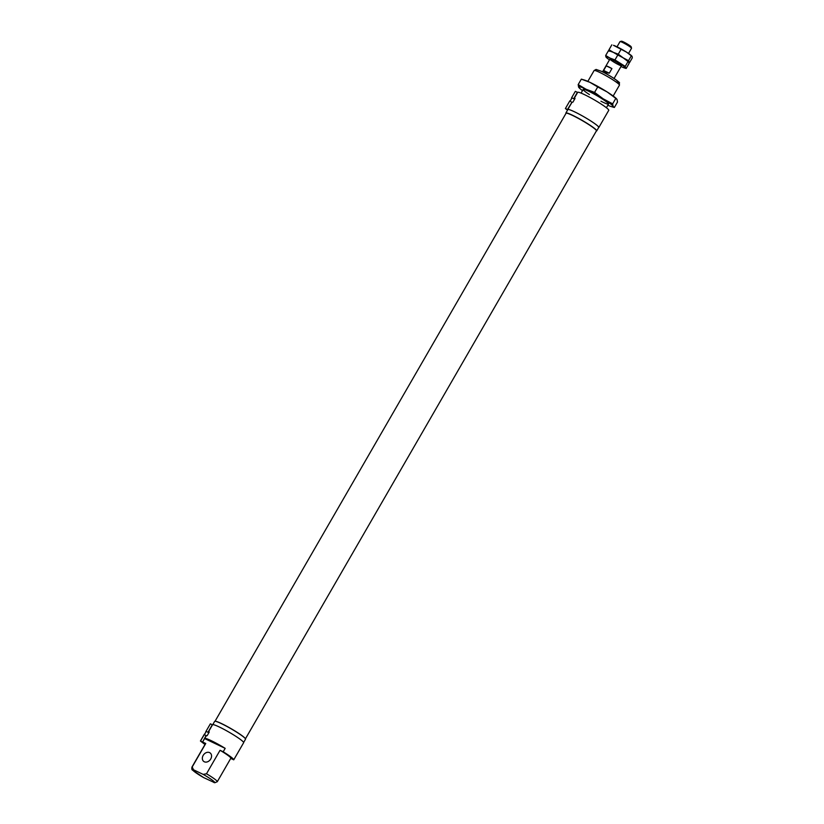 <?xml version="1.0" encoding="UTF-8"?>
<svg xmlns="http://www.w3.org/2000/svg" width="824" height="824" viewBox="0 0 824 824"><rect width="100%" height="100%" fill="white"/><g stroke="black" fill="none" stroke-linecap="round" stroke-linejoin="round"><path stroke-width="1.24" d="M572.917 102.145L571.928 102.31L572.917 102.145L575.039 98.468L573.7 98.736L571.629 97.757A2.987 1.844 -64.5 0 1 569.755 100.992L565.398 108.541L567.54 110.169M571.691 102.835L567.746 109.54A17.953 1.813 -150 0 0 567.726 109.602L565.398 108.541M567.479 109.53L571.928 102.31L569.755 100.992M574.091 98.561L575.039 98.468L573.7 98.736L577.397 92.34L575.327 91.351L571.629 97.757M207.143 735.678L206.185 735.811L207.143 735.678L209.265 732.011L207.978 732.299L206.144 731.424L205.732 732A2.987 1.844 -64.5 0 1 204.507 734.122L204.27 734.668L204.507 734.122M205.918 736.368L204.62 738.5A17.953 1.813 -150 0 0 204.599 738.551L202.611 741.991A17.953 1.813 -150 0 0 202.611 742.002L205.753 743.485L192.198 766.969A14.626 1.483 -150 0 0 191.951 767.082L205.516 743.598A14.626 1.483 -150 0 1 205.753 743.485M202.611 742.002L206.103 735.544L204.27 734.668L200.428 741.013L204.98 744.505M205.732 732L206.072 731.413M208.297 732.155L209.265 732.011L207.978 732.299L212.335 724.76L210.501 723.884M204.599 738.551L225.179 748.346A17.953 1.813 -150 0 0 204.62 738.5M225.179 748.346L223.201 751.787A17.953 1.813 -150 0 1 233.748 759.831L230.741 758.399M235.674 756.494A17.953 1.813 -150 0 0 235.705 756.442A17.953 1.813 -150 0 0 235.726 756.391L233.748 759.831M235.705 756.442L243.647 742.702A17.953 1.813 -150 0 0 229.01 732.155A17.953 1.813 -150 0 0 212.551 724.749A17.953 1.813 -150 0 0 212.53 724.821M596.349 130.995A17.819 1.802 -150 0 0 596.741 130.862L598.718 127.421A17.819 1.802 -150 0 0 590.839 121.004A17.819 1.802 -150 0 0 574.452 111.786A17.819 1.802 -150 0 0 567.86 109.602L565.872 113.043A17.819 1.802 -150 0 0 565.954 113.444M598.605 127.617A17.953 1.813 -150 0 0 598.832 127.493A17.953 1.813 -150 0 0 584.195 116.946A17.953 1.813 -150 0 0 567.746 109.54M598.832 127.493L608.761 110.303A17.953 1.813 -150 0 0 594.114 99.755A17.953 1.813 -150 0 0 577.665 92.36A17.953 1.813 -150 0 0 577.645 92.422L577.397 92.34M209.595 752.611A5.315 4.161 -52.7 0 0 203.394 755.031A5.315 4.161 -52.7 0 0 203.724 761.428A5.315 4.161 -52.7 0 0 210.254 759.718A5.315 4.161 -52.7 0 0 210.172 752.971A5.315 4.161 -52.7 0 0 209.595 752.611M206.494 773.777A14.626 1.483 -150 0 1 217.289 781.708L230.844 758.224A14.626 1.483 -150 0 0 220.049 750.293L206.494 773.777L203.198 774.395L193.506 769.781L192.198 766.969M220.049 750.293L223.201 751.787M203.559 777.547L214.755 782.759L217.289 781.708M243.636 742.445L245.511 739.2A17.819 1.802 -150 0 0 237.631 732.773A17.819 1.802 -150 0 0 221.244 723.554A17.819 1.802 -150 0 0 214.652 721.381L212.777 724.626M245.284 738.572A17.551 1.772 -150 0 0 221.45 723.534A17.551 1.772 -150 0 0 215.311 721.268M245.439 738.798L596.442 130.841A17.551 1.772 -150 0 0 596.452 130.645A17.551 1.772 -150 0 0 587.996 124.084A17.551 1.772 -150 0 0 572.536 115.432A17.551 1.772 -150 0 0 566.212 113.176A17.551 1.772 -150 0 0 566.036 113.29L215.043 721.247M596.411 130.542A17.417 1.761 -150 0 0 596.401 130.46A17.417 1.761 -150 0 0 588.006 123.95A17.417 1.761 -150 0 0 572.67 115.37A17.417 1.761 -150 0 0 566.387 113.135A17.417 1.761 -150 0 0 566.304 113.166M596.741 130.862A17.819 1.802 -150 0 0 588.851 124.445A17.819 1.802 -150 0 0 572.474 115.216A17.819 1.802 -150 0 0 565.872 113.043M202.416 741.94L200.572 741.064M603.611 70.473L605.125 72.471L609.286 73.181L611.933 68.598A6.644 0.67 -150 0 0 608.431 66.744A6.644 0.67 -150 0 0 606.258 65.889L603.611 70.473L609.286 73.181M628.537 53.447L631.534 48.256A6.644 0.67 -150 0 0 631.534 48.173A6.644 0.67 -150 0 0 628.331 45.691A6.644 0.67 -150 0 0 622.481 42.415A6.644 0.67 -150 0 0 620.081 41.561A6.644 0.67 -150 0 0 620.019 41.602L617.021 46.803M631.534 48.173L631.163 46.803A5.624 0.567 -150 0 0 628.444 44.692A5.624 0.567 -150 0 0 623.49 41.921A5.624 0.567 -150 0 0 621.461 41.2L620.081 41.561M606.258 65.889L611.933 68.598M631.761 55.95A11.299 1.143 30 0 0 631.586 55.775A11.299 1.143 30 0 0 626.477 52.108A11.299 1.143 30 0 0 616.712 46.649A11.299 1.143 30 0 0 613.478 45.32L626.477 52.108L632.08 56.372L632.327 57.814L629.485 62.727L628.527 60.667L623.171 57.834A11.299 1.143 30 0 1 628.454 61.676A11.299 1.143 30 0 0 628.279 61.501L628.527 61.738M628.928 62.573L629.485 62.727M628.527 60.667L631.369 55.754L632.08 56.372M621.121 49.265L618.278 54.188L613.406 52.376A11.299 1.143 30 0 1 623.171 57.834L618.278 54.188M611.83 44.846L608.988 49.77L617.815 54.992L614.972 59.915L610.1 58.113A11.299 1.143 30 0 1 619.864 63.561A11.299 1.143 30 0 1 625.467 67.836L625.22 66.394L614.972 59.915M608.988 49.77L609.235 51.201M609.76 50.944A11.299 1.143 30 0 1 613.406 52.376A11.299 1.143 30 0 1 623.171 57.834L628.774 62.109L629.021 63.541L626.178 68.464L625.467 67.836A11.299 1.143 30 0 1 624.541 67.98A11.299 1.143 30 0 1 621.306 66.651A11.299 1.143 30 0 1 620.997 66.507M624.541 67.98L626.178 68.464M625.22 66.394L628.063 61.481L628.774 62.109M608.524 50.573L610.162 51.047A11.299 1.143 30 0 1 613.406 52.376L608.524 50.573L605.681 55.496L610.1 58.113A11.299 1.143 30 0 0 605.928 56.928L606.639 57.556M605.681 55.496L605.928 56.928A11.299 1.143 30 0 0 606.423 57.526L606.186 57.299M609.482 59.853A11.299 1.143 30 0 1 606.423 57.526M612.407 59.864A6.644 0.67 30 0 1 618.258 63.139A6.644 0.67 30 0 1 621.461 65.632A6.644 0.67 30 0 1 615.363 62.964A6.644 0.67 30 0 1 610.007 59.009A6.644 0.67 30 0 1 612.407 59.864M617.815 54.992L623.171 57.834A11.299 1.143 30 0 1 628.279 61.501M607.834 105.245A19.941 2.019 -150 0 0 611.46 106.636L614.354 107.48L617.506 102.032L617.063 99.498L615.806 98.386L617.063 99.498M614.354 107.48L613.097 106.368L612.665 103.845L603.209 98.829L594.578 92.401L585.967 89.208L578.18 84.594L581.332 79.145L589.933 82.338A19.941 2.019 -150 0 0 584.226 79.99L581.332 79.145M611.46 106.636A19.941 2.019 -150 0 0 613.097 106.368A19.941 2.019 -150 0 0 603.209 98.829A19.941 2.019 -150 0 0 585.967 89.208A19.941 2.019 -150 0 0 578.613 87.128L579.88 88.23M594.578 92.401L597.719 86.953L589.933 82.338A19.941 2.019 -150 0 1 607.175 91.958L615.806 98.386L612.665 103.845M597.719 86.953L607.175 91.958A19.941 2.019 -150 0 1 616.187 98.437L616.62 98.849M578.18 84.594L578.613 87.128A19.941 2.019 -150 0 0 579.488 88.178A19.941 2.019 -150 0 0 582.506 90.619M600.954 101.218A14.626 1.483 -150 0 0 608.534 103.896A14.626 1.483 -150 0 0 601.479 98.427A14.626 1.483 -150 0 0 588.604 91.217A14.626 1.483 -150 0 0 583.33 89.342A14.626 1.483 -150 0 0 589.438 94.564M599.522 72.316A14.626 1.483 -150 0 0 594.104 70.534L596.071 69.443L601.365 71.266C611.82 76.251 621.183 83.492 619.298 82.74L619.442 85.16A14.626 1.483 -150 0 0 612.963 79.887A14.626 1.483 -150 0 0 599.522 72.316M615.476 81.566A12.628 1.277 -150 0 0 616.177 79.98A12.628 1.277 -150 0 0 601.499 71.348M204.218 734.627L200.51 741.044M193.506 769.781A12.628 1.277 -150 0 0 204.053 777.825M213.746 782.439A12.628 1.277 -150 0 0 203.198 774.395M208.544 731.702L212.551 724.749M574.318 98.159L577.665 92.36M606.402 107.738L608.524 104.061M613.18 96.006L619.442 85.16M581.074 93.112L583.186 89.435M587.842 81.38L594.104 70.534M191.951 767.082C191.642 768.947 191.879 769.987 192.672 770.213L203.796 777.691M200.428 741.013L204.228 734.442M205.887 731.558L210.347 723.832M614.065 78.496L621.461 65.704M602.55 71.853L609.945 59.06"/></g></svg>

